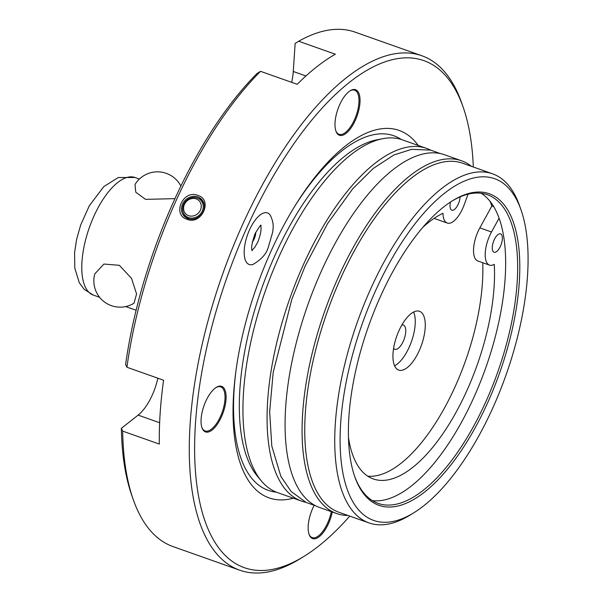 <?xml version="1.0" encoding="UTF-8"?>
<svg xmlns="http://www.w3.org/2000/svg" width="602" height="602" viewBox="0 0 602 602"><rect width="100%" height="100%" fill="white"/><g stroke="black" fill="none" stroke-linecap="round" stroke-linejoin="round"><path stroke-width="0.9" d="M249.506 229.904A27.353 11.513 -70.5 0 1 270.313 215.268C274.595 224.335 272.856 228.075 272.774 231.8L268.274 247.362C266.438 253.863 261.306 259.567 252.9 264.481A27.353 11.513 -70.5 0 1 249.506 229.904M349.83 90.977A23.388 9.85 -70.5 0 1 354.653 90.202A23.388 9.85 -70.5 0 1 356.324 91.278A23.388 9.85 -70.5 0 1 354.427 119.798A23.388 9.85 -70.5 0 1 339.046 134.299A23.388 9.85 -70.5 0 1 337.383 133.23A23.388 9.85 -70.5 0 1 335.781 130.664M215.885 387.635A23.388 9.85 -70.5 0 1 220.708 386.86A23.388 9.85 -70.5 0 1 222.379 387.929A23.388 9.85 -70.5 0 1 220.482 416.449A23.388 9.85 -70.5 0 1 205.101 430.957A23.388 9.85 -70.5 0 1 203.438 429.888A23.388 9.85 -70.5 0 1 201.836 427.315M331.311 511.64A23.388 9.85 -70.5 0 1 327.593 523.115A23.388 9.85 -70.5 0 1 312.212 537.616A23.388 9.85 -70.5 0 1 310.549 536.548A23.388 9.85 -70.5 0 1 308.946 533.982M393.603 348.362A12.86 5.418 109.5 0 0 393.889 348.686A12.86 5.418 109.5 0 0 394.807 349.28A12.86 5.418 109.5 0 0 403.754 340.145A12.86 5.418 109.5 0 0 404.303 325.614A12.86 5.418 109.5 0 0 403.385 325.027A12.86 5.418 109.5 0 0 401.873 324.982M421.724 312.724A31.184 13.131 109.5 0 0 419.504 311.294A31.184 13.131 109.5 0 0 397.802 333.44A31.184 13.131 109.5 0 0 396.47 368.657A31.184 13.131 109.5 0 0 398.69 370.087A31.184 13.131 109.5 0 0 420.392 347.948A31.184 13.131 109.5 0 0 421.724 312.724M196.199 198.893A9.354 8.323 -45.1 0 0 184.408 204.447A9.354 8.323 -45.1 0 0 188.622 215.674A9.354 8.323 -45.1 0 0 200.406 210.113A9.354 8.323 -45.1 0 0 196.199 198.893M188.494 217.57A10.911 9.707 134.9 0 1 185.213 215.516A10.911 9.707 134.9 0 1 184.641 202.603A10.911 9.707 134.9 0 1 197.336 197.998A10.911 9.707 134.9 0 1 200.617 200.052A10.911 9.707 134.9 0 1 201.188 212.965A10.911 9.707 134.9 0 1 188.494 217.57M185.213 215.516L187.23 217.525A10.911 9.707 -45.1 0 0 189.088 218.932M94.785 273.895L103.928 264.052L119.369 265.309L131.537 278.395L136.571 293.942L134.013 303.212A26.3 26.3 0 0 1 94.785 273.895M418.194 145.428A194.905 82.06 109.5 0 0 413.032 139.34A194.905 82.06 109.5 0 0 294.559 206.569A194.905 82.06 109.5 0 0 235.683 372.901A194.905 82.06 109.5 0 0 255.173 488.952A194.905 82.06 109.5 0 0 293.332 498.2M426.525 148.378L402.384 139.837A187.109 78.779 109.5 0 0 382.594 138.716A187.109 78.779 109.5 0 0 265.693 289.938A187.109 78.779 109.5 0 0 261.434 481.028A187.109 78.779 109.5 0 0 264.188 484.031A187.109 78.779 109.5 0 0 277.53 492.602L301.67 501.15A187.109 78.779 -70.5 0 1 288.328 492.579A187.109 78.779 -70.5 0 1 296.342 281.239A187.109 78.779 -70.5 0 1 426.525 148.378A187.109 78.779 -70.5 0 1 430.505 150.086M133.192 499.412A272.864 114.884 109.5 0 1 122.665 431.107L121.363 428.331A268.966 113.244 109.5 0 0 131.733 495.235L133.192 499.412A272.864 114.884 109.5 0 0 153.608 534.102A272.864 114.884 109.5 0 0 173.067 546.601L239.724 570.192A272.864 114.884 -70.5 0 1 220.272 557.693A272.864 114.884 -70.5 0 1 231.958 249.499A272.864 114.884 -70.5 0 1 421.814 55.745A272.864 114.884 -70.5 0 1 441.266 68.237A272.864 114.884 -70.5 0 1 461.681 102.927L463.141 107.103A268.966 113.244 109.5 0 0 443.019 72.917A268.966 113.244 109.5 0 0 247.001 227.413A268.966 113.244 109.5 0 0 225.178 555.383A268.966 113.244 109.5 0 0 304.168 556.263A268.966 113.244 109.5 0 0 349.754 516.102M188.02 218.624A12.085 10.746 -45.1 0 0 202.069 213.514A12.085 10.746 -45.1 0 0 201.444 199.224A12.085 10.746 -45.1 0 0 197.81 196.944A12.085 10.746 -45.1 0 0 183.76 202.046A12.085 10.746 -45.1 0 0 184.385 216.344A12.085 10.746 -45.1 0 0 188.02 218.624M202.377 200.3A12.085 10.746 -45.1 0 0 199.826 198.953A12.085 10.746 -45.1 0 0 198.758 198.645M197.907 195.439C213.198 199.729 201.625 225.411 187.124 219.331C171.6 214.816 183.196 189.118 197.907 195.439M337.73 134.163A24.17 10.174 -70.5 0 1 335.924 131.093A24.17 10.174 -70.5 0 1 337.925 109.097A24.17 10.174 -70.5 0 1 350.206 90.736A24.17 10.174 -70.5 0 1 357.302 90.812A24.17 10.174 -70.5 0 1 355.346 120.28A24.17 10.174 -70.5 0 1 337.73 134.163M203.785 430.821A24.17 10.174 -70.5 0 1 201.979 427.751A24.17 10.174 -70.5 0 1 203.98 405.748A24.17 10.174 -70.5 0 1 216.261 387.387A24.17 10.174 -70.5 0 1 223.357 387.47A24.17 10.174 -70.5 0 1 221.401 416.938A24.17 10.174 -70.5 0 1 203.785 430.821M121.363 428.331L138.121 415.117A37.031 15.592 109.5 0 0 157.859 378.199M332.296 511.993A24.17 10.174 -70.5 0 1 310.895 537.481A24.17 10.174 -70.5 0 1 309.089 534.41A24.17 10.174 -70.5 0 1 314.116 505.409M473.315 167.01A268.966 113.244 109.5 0 0 463.141 107.103M304.168 556.263L300.398 558.596A272.864 114.884 -70.5 0 1 239.724 570.192M305.831 502.324A187.109 78.779 -70.5 0 1 301.67 501.15M348.009 515.485A187.109 78.779 -70.5 0 1 336.668 513.536A187.109 78.779 -70.5 0 1 323.327 504.965A187.109 78.779 -70.5 0 1 331.341 293.633A187.109 78.779 -70.5 0 1 461.523 160.772A187.109 78.779 -70.5 0 1 471.569 166.393M336.668 513.536L319.67 507.516A187.109 78.779 -70.5 0 1 306.328 498.953A187.109 78.779 -70.5 0 1 314.342 287.613A187.109 78.779 -70.5 0 1 444.524 154.752L461.523 160.772M413.92 512.708L410.15 515.034A185.16 77.959 -70.5 0 1 368.981 522.905L338.986 512.287A185.16 77.959 -70.5 0 1 325.78 503.806A185.16 77.959 -70.5 0 1 333.711 294.671A185.16 77.959 -70.5 0 1 462.539 163.195L492.541 173.812A185.16 77.959 -70.5 0 1 505.74 182.293A185.16 77.959 -70.5 0 1 519.594 205.831L521.054 210.008A181.262 76.319 109.5 0 0 507.494 186.966A181.262 76.319 109.5 0 0 375.392 291.09A181.262 76.319 109.5 0 0 360.688 512.106A181.262 76.319 109.5 0 0 413.92 512.708A181.262 76.319 109.5 0 0 506.034 375.001A181.262 76.319 109.5 0 0 521.054 210.008M368.981 522.905A185.16 77.959 -70.5 0 1 355.782 514.424A185.16 77.959 -70.5 0 1 363.706 305.289A185.16 77.959 -70.5 0 1 492.541 173.812M367.16 497.771A165.279 69.584 -70.5 0 1 354.796 476.761A165.279 69.584 -70.5 0 1 368.492 326.322A165.279 69.584 -70.5 0 1 452.486 200.759A165.279 69.584 -70.5 0 1 501.022 201.301A165.279 69.584 -70.5 0 1 487.612 402.836A165.279 69.584 -70.5 0 1 367.16 497.771M354.51 475.919A163.714 68.929 109.5 0 0 366.46 495.905A163.714 68.929 109.5 0 0 378.131 503.4A163.714 68.929 109.5 0 0 492.045 387.146A163.714 68.929 109.5 0 0 499.058 202.227A163.714 68.929 109.5 0 0 487.387 194.732A163.714 68.929 109.5 0 0 451.733 201.234M481.156 193.265A163.714 68.929 -70.5 0 1 487.063 197.983A163.714 68.929 -70.5 0 1 499.096 218.195A163.714 68.929 -70.5 0 1 474.135 396.823A163.714 68.929 -70.5 0 1 372.367 500.623M348.468 437.413A142.275 59.907 109.5 0 0 363.141 472.427A142.275 59.907 109.5 0 0 373.285 478.944A142.275 59.907 109.5 0 0 454.691 414.755A142.275 59.907 109.5 0 0 494.272 264.376A23.388 9.85 -70.5 0 1 489.509 265.113L477.845 260.99A23.388 9.85 -70.5 0 1 476.182 259.913A23.388 9.85 -70.5 0 1 479.839 227.872L491.887 205.959L493.7 206.606M491.887 205.959A173.459 73.038 109.5 0 0 489.983 201.241M493.369 251.809A9.745 4.101 -70.5 0 1 493.791 240.8A9.745 4.101 -70.5 0 1 500.571 233.885A9.745 4.101 -70.5 0 1 501.263 234.328A9.745 4.101 -70.5 0 1 500.841 245.338A9.745 4.101 -70.5 0 1 494.061 252.253A9.745 4.101 -70.5 0 1 493.369 251.809M460.116 196.892A9.745 4.101 -70.5 0 1 457.001 206.478A9.745 4.101 -70.5 0 1 451.831 210.196A9.745 4.101 -70.5 0 1 451.131 209.752A9.745 4.101 -70.5 0 1 450.514 202.016M489.509 265.113A23.388 9.85 -70.5 0 1 487.846 264.045A23.388 9.85 -70.5 0 1 491.503 231.996L499.096 218.195M367.709 476.159A142.275 59.907 109.5 0 0 445.646 405.861A142.275 59.907 109.5 0 0 482.729 262.713M468.055 194.198L464.187 204.793A23.388 9.85 -70.5 0 1 447.278 223.056A23.388 9.85 -70.5 0 1 445.608 221.987A23.388 9.85 -70.5 0 1 442.959 213.281A142.275 59.907 109.5 0 0 422.807 227.36M447.278 223.056L435.615 218.932A23.388 9.85 -70.5 0 1 434.328 218.202M174.949 198.66L145.549 199.352L135.781 192.204L134.999 184.521A26.3 26.3 0 0 1 180.878 186.078M421.814 55.745L355.15 32.147A272.864 114.884 109.5 0 0 298.697 41.245L335.359 54.218A272.864 114.884 -70.5 0 0 297.192 84.303L260.531 71.322A272.864 114.884 109.5 0 0 126.917 367.25L163.578 380.223A272.864 114.884 -70.5 0 0 159.334 444.08L122.665 431.107M260.531 71.322L256.971 73.534A268.966 113.244 109.5 0 0 125.607 364.473L126.917 367.25M291.631 82.331A37.031 15.592 109.5 0 0 293.272 71.495L305.929 75.972M298.697 41.245L295.138 43.457L293.272 71.495M183.798 213.665A12.085 10.746 -45.1 0 0 185.476 217.277M204.048 203.912A10.911 9.707 -45.1 0 0 202.633 202.061L200.617 200.052M252.276 242.072A7.796 3.281 109.5 0 0 255.737 232.297M394.581 365.813A31.184 13.131 109.5 0 0 411.475 341.53A31.184 13.131 109.5 0 0 413.612 312.032M382.594 138.716L376.566 139.897A183.881 77.425 109.5 0 0 261.682 288.516A183.881 77.425 109.5 0 0 257.49 476.317L261.434 481.028M401.21 139.446A188.087 79.193 109.5 0 0 293.723 207.923M235.894 371.321A188.087 79.193 109.5 0 0 254.902 481.773A188.087 79.193 109.5 0 0 276.363 492.165M138.121 415.117L159.628 422.732M88.863 292.226A62.367 26.262 109.5 0 0 93.31 295.078L84.175 289.291L79.276 282.692L74.821 268.281L74.565 252.802L76.612 239.348L80.698 224.952L89.277 205.816L103.822 186.582L118.285 177.53L134.931 177.492A62.367 26.262 109.5 0 0 91.534 221.777A62.367 26.262 109.5 0 0 88.863 292.226M479.839 227.872L491.503 231.996M260.786 225.524L261.17 225.569C260.99 224.471 258.898 227.293 254.894 234.035C251.756 243.562 250.876 249.115 252.268 250.718L251.937 250.515M440.363 153.578L430.641 150.116L411.7 149.334L393.934 154.94L373.278 168.425L352.757 188.765L327.556 223.605L305.214 265.941L291.865 299.186L273.188 372.412L269.658 411.723L271.803 446.105L280.863 476.378L291.157 491.525L306.283 502.535L315.696 505.815M252.042 250.214L254.699 247.467L257.829 241.996C263.209 228.113 260.139 224.365 260.455 225.321M136.12 310.233L125.743 306.561M99.631 297.32L93.31 295.078M139.386 179.072L134.931 177.492"/></g></svg>
